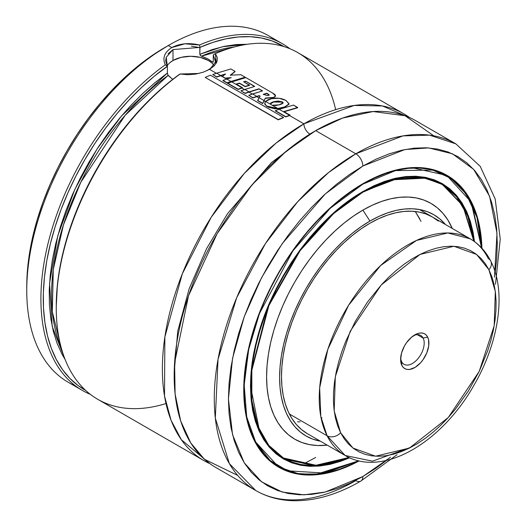 <?xml version="1.0" encoding="UTF-8"?>
<svg xmlns="http://www.w3.org/2000/svg" width="527" height="527" viewBox="0 0 527 527"><rect width="100%" height="100%" fill="white"/><g stroke="black" fill="none" stroke-linecap="round" stroke-linejoin="round"><path stroke-width="0.79" d="M303.901 123.825L354.124 105.466L382.424 105.953L409.69 117.62A200.141 115.551 -60 0 0 403.972 113.911A200.141 115.551 -60 0 0 303.901 123.825A8.34 4.815 -120 0 0 309.797 134.036A8.34 4.815 60 0 1 303.901 123.825L289.6 115.565L303.901 123.825L275.99 143.146L244.205 173.535L211.202 217.282L182.335 273.757L164.872 336.97L164.503 395.902L171.025 420.184L181.354 439.722L209.904 463.668A200.141 115.551 -60 0 1 203.83 460.565A200.141 115.551 -60 0 1 173.152 300.186A200.141 115.551 -60 0 1 303.901 123.825M312.715 132.389L309.797 134.036L271.372 162.639L227.493 213.692L206.571 248.665L189.173 288.697L177.751 331.154L174.206 372.293L177.751 331.154L189.173 288.697L206.571 248.665L227.493 213.692L271.372 162.639L309.797 134.036L312.715 132.389M275.344 110.65L285.726 116.645L289.6 115.294L279.238 109.313L275.344 110.65L285.733 116.915L275.344 110.92L285.733 116.915L290.061 115.406L285.733 116.915L290.061 115.136L283.862 111.559L290.061 115.136L289.6 115.294L279.238 109.313L275.344 110.65M289.033 103.74L288.987 104.234L284.732 107.185L289.033 103.74L285.924 100.44C281.589 98.16 276.774 97.574 271.464 98.674L265.549 101.408L270.713 104.392L265.549 101.408L264.745 103.641L266.339 105.723L268.665 107.034L274.541 108.483L277.782 108.47L270.713 104.392L272.235 105.268L279.119 104.847L283.085 102.798L282.195 101.83L273.585 101.751L270.344 103.76L270.713 104.392C269.745 103.562 270.7 102.686 273.585 101.751L277.887 100.98L282.195 101.83C284.046 102.785 283.019 103.793 279.119 104.847L275.746 105.532L272.235 105.268L277.782 108.47L284.738 106.909L277.782 108.746L278.605 109.221M275.489 95.848L273.856 97.693L265.397 98.048L264.073 100.558L259.165 97.726L260.075 96.112L259.159 95.604L260.068 96.388L259.159 95.604L256.814 96.369L252.637 93.958L262.525 90.894L258.922 88.813L262.196 90.993L258.922 88.813L249.014 91.863L244.831 89.452L254.739 86.402L245.707 81.184L254.409 86.494L245.707 81.184L243.711 81.757L249.508 85.387L245.18 86.672L239.416 83.068L236.254 84.076L242.486 87.673L236.254 84.076L239.416 83.068L245.18 86.395L249.521 85.104L243.711 81.757L245.707 81.184L254.739 86.402L240.918 90.796L245.095 93.207L249.014 91.863L244.831 89.452L240.918 90.796L245.095 93.207L258.922 88.813L262.525 90.894L248.751 95.295L252.914 97.699L256.814 96.369L252.637 93.958L248.751 95.295L252.914 97.699L259.159 95.604L260.075 96.112L257.677 100.433L262.657 103.312L264.073 100.558L259.165 97.726L257.683 100.703L262.663 103.582L257.683 100.703L262.663 103.582L265.397 98.048L264.073 100.828L265.391 101.592L264.073 100.828L262.663 103.582L265.397 98.048L273.869 97.409L275.489 95.848L272.742 93.134L245.852 77.594L227.736 83.18L238.138 89.188L242.025 87.831L231.649 81.837L227.743 83.45L238.138 89.458L227.743 83.45L238.138 89.458L242.486 87.673L238.138 89.458L242.025 88.101L244.35 89.438M230.951 81.705L245.167 77.199L230.951 81.435L226.821 79.05L231.234 77.634L225.167 78.095L222.434 76.514L225.484 73.945L220.648 75.486L216.656 73.181L230.892 68.958L235.068 71.369L230.319 75.177L240.859 74.715L245.167 77.199L240.859 74.715L230.319 75.177L235.068 71.369L230.892 68.958L216.656 73.181L212.756 74.518L216.742 76.817L220.648 75.486L216.656 73.181L212.756 74.518L216.742 76.817L225.484 73.945L222.414 76.534L225.128 78.095L222.434 76.514L225.128 78.095L231.234 77.634L222.961 80.374L227.097 82.759L230.951 81.435L226.821 79.05L222.961 80.374L227.097 83.029L222.961 80.644L227.097 83.029L230.951 81.435L245.167 77.199L230.951 81.705L227.097 83.029L231.346 81.935M167.402 73.207L168.113 75.427L172.691 79.386L167.83 74.946L167.395 73.036L167.395 66.33L165.689 61.244M168.073 53.807L172.994 49.61L172.994 60.5A25.019 14.446 0 0 0 167.118 65.868M165.669 60.638L166.196 57.318M307.399 433.695A125.083 72.219 -60 0 1 288.229 333.459A125.083 72.219 -60 0 1 369.941 223.231L361.272 228.731L352.688 235.161L344.269 242.453L336.094 250.549L328.249 259.363L320.805 268.816L313.828 278.809L307.399 289.257L301.569 300.047L296.398 311.082L291.938 322.254L288.229 333.459L285.305 344.586L283.197 355.527L281.919 366.173L281.497 376.43L281.919 386.199L283.197 395.375L285.305 403.88L288.229 411.627L291.938 418.55L296.398 424.571L301.569 429.63L307.399 433.695L345.139 455.48A125.083 72.219 -60 0 1 327.089 435.77A10.006 7.648 -26.8 0 0 340.613 432.766L334.19 410.948L335.324 376.706L350.284 331.14L381.225 284.982L420.065 254.416L453.958 246.267L476.546 254.422L488.904 269.712A10.006 7.648 -26.8 0 0 490.802 261.208A10.006 7.648 153.2 0 1 488.904 269.712L495.327 291.53L494.194 325.772L479.234 371.337L448.286 417.496L409.453 448.062L375.56 456.211L352.965 448.055L340.613 432.766A10.006 7.648 153.2 0 1 327.089 435.77A125.083 72.219 -60 0 1 357.372 292.202A125.083 72.219 -60 0 1 470.222 238.823L447.785 232.967L416.534 240.424L380.672 265.496L348.65 305.179L327.847 349.282L319.665 387.846L320.811 416.534L327.089 435.77L289.349 413.978L327.089 435.77L345.139 455.48L372.49 461.171L411.297 447.113M362.866 210.115L369.941 221.057A127.758 73.76 -60 0 1 445.473 224.535L439.775 218.876L433.82 214.726L427.252 211.643L420.131 209.66L412.529 208.784L404.512 209.035L396.166 210.405L387.569 212.882L378.801 216.445L369.941 221.057L362.866 210.115L353.433 216.096L344.085 223.092L334.922 231.037L326.022 239.844L317.485 249.442L309.382 259.725L301.793 270.608L294.791 281.978L288.447 293.723L282.821 305.732L277.96 317.893L273.921 330.093L270.74 342.201L268.441 354.111L267.057 365.698L266.596 376.864L267.057 387.49L268.441 397.483L270.74 406.739L273.921 415.177L277.96 422.707L282.821 429.261L288.447 434.768L294.791 439.189L301.793 442.476L309.382 444.597L317.485 445.526L327.208 445.131A136.15 78.609 120 0 1 268.322 354.902A136.15 78.609 120 0 1 362.866 210.115A136.15 78.609 120 0 1 452.291 228.474L447.772 219.858L442.917 213.303L437.291 207.79L430.941 203.369L423.945 200.082L416.356 197.968L408.254 197.039L399.71 197.302L390.817 198.765L381.647 201.406L372.306 205.201L362.866 210.115M362.866 192.184L392.029 179.819L425.434 178.172L441.922 184.351L456.534 196.723L467.653 215.78L473.793 241.096L472.521 232.789L469.853 222.038L466.158 212.243L461.468 203.501L455.829 195.892L449.287 189.489L441.922 184.351L433.793 180.537L424.979 178.08L415.572 177L405.652 177.309L395.322 179.009L384.677 182.072L373.827 186.479L362.866 192.184L362.629 191.775L362.866 192.184L333.584 213.6L300.034 250.78L268.889 305.614L251.847 370.185L251.834 400.454L257.802 426.06L268.836 445.401L283.434 457.989L316.997 465.493L348.887 457.436L341.055 460.486L330.416 463.556L320.087 465.249L310.166 465.558L300.752 464.478L291.945 462.021L283.816 458.207L276.444 453.075L269.91 446.672L264.271 439.063L259.58 430.315L255.878 420.526L253.217 409.775L251.603 398.168L251.069 385.83L251.603 372.866L253.217 359.401L255.878 345.574L259.58 331.509L264.271 317.353L269.91 303.229L276.444 289.277L283.816 275.634L291.945 262.433L300.752 249.798L310.166 237.855L320.087 226.715L330.416 216.478L341.055 207.256L351.911 199.134L362.866 192.184M473.826 241.122L462.673 205.148L441.85 183.93L421.08 177.032L399.98 177.612L362.629 191.775A158.443 91.481 -60 0 1 441.85 183.93L463.378 206.327L473.918 241.188M439.577 182.691A158.443 91.481 120 0 0 438.141 181.795M362.747 191.571L400.092 177.447L421.178 176.881L441.936 183.785C419.947 171.802 393.57 174.43 362.8 191.657L373.887 185.767L384.796 181.341L395.494 178.258L405.876 176.552L415.849 176.242L425.309 177.322L434.169 179.799L442.337 183.633L449.748 188.791L456.316 195.227L461.988 202.875L466.705 211.67L470.42 221.511L473.101 232.321L474.478 241.59L468.457 215.866L457.35 196.446L442.66 183.818L426.04 177.474L392.312 179.035L362.8 191.657C315.983 217.901 271.095 280.884 256.596 340.692C242.618 394.394 253.507 442.048 283.328 458.503L317.089 465.782L349.085 457.522A158.607 91.573 -60 0 1 283.328 458.503L270.232 447.897L259.725 432.054L250.477 386.034M281.122 457.159A158.607 91.573 120 0 0 282.564 457.871M362.866 184.147L395.467 170.596L432.753 170.063L450.796 178.337L466.211 194.048L477.014 217.532L481.546 247.835L481.052 239.607L479.346 227.282L476.513 215.859L472.587 205.458L467.601 196.169L461.612 188.086L454.669 181.281L446.843 175.834L438.207 171.782L428.846 169.167L418.853 168.021L408.313 168.35L397.338 170.149L386.034 173.409L374.506 178.086L362.866 184.147L362.728 183.824L362.866 184.147L330.258 208.251L292.953 250.793L259.501 313.44L248.704 349.421L244.185 384.967L246.708 416.87L255.839 442.502L270.127 460.479L287.61 470.815L325.067 473.101L358.604 460.782L351.226 464.471L339.698 469.155L328.393 472.409L317.419 474.214L306.885 474.537L296.892 473.391L287.531 470.782L278.895 466.731L271.069 461.277L264.126 454.478L258.131 446.395L253.151 437.1L249.225 426.699L246.392 415.283L244.68 402.957L244.106 389.848L244.68 376.074L246.392 361.772L249.225 347.089L253.151 332.148L258.131 317.109L264.126 302.103L271.069 287.287L278.895 272.795L287.531 258.777L296.892 245.351L306.885 232.664L317.419 220.826L328.393 209.957L339.698 200.161L351.226 191.532L362.866 184.147M481.559 247.842L471.059 201.94L446.771 175.405L411.732 167.639A168.284 97.159 -60 0 1 446.771 175.405L461.059 187.085L471.856 203.475L481.652 247.947M444.505 174.167A168.284 97.159 120 0 0 443.154 173.33M359.137 460.908A168.449 97.258 -60 0 1 278.645 467.166A168.449 97.258 -60 0 1 252.822 332.181A168.449 97.258 -60 0 1 362.866 183.739L351.193 191.143L339.632 199.799L328.288 209.627L317.287 220.53L306.721 232.4L296.694 245.127L287.301 258.586L278.645 272.65L270.792 287.182L263.829 302.05L257.822 317.096L252.822 332.181L248.882 347.161L246.043 361.897L244.33 376.238L243.757 390.052L244.33 403.201L246.043 415.559L248.882 427.015L252.822 437.45L257.822 446.764L263.829 454.873L270.792 461.692L278.645 467.166L287.301 471.224L296.694 473.845L306.721 474.998L317.287 474.669L328.288 472.857L339.632 469.597L351.193 464.9L359.137 460.908M276.319 465.743A168.449 97.258 120 0 0 277.755 466.461M495.492 284.224L500.242 239.074L495.176 198.923L480.209 166.315L455.862 143.871L415.763 120.723A200.141 115.551 120 0 0 315.693 130.63L355.791 153.785A200.141 115.551 -60 0 1 455.862 143.871L429.617 135.156L402.964 135.894L355.791 153.785A10.006 5.777 60 0 1 362.866 166.038L404.828 149.569L428.57 147.903L452.35 153.759L473.72 169.444L489.57 196.222L497.001 233.25L494.445 277.209M390.487 457.265L362.866 476.52A10.006 5.777 60 0 1 360.797 481.105A10.006 5.777 60 0 1 355.791 480.611A200.141 115.551 -60 0 1 255.72 490.518A200.141 115.551 -60 0 1 225.042 330.146A200.141 115.551 -60 0 1 355.791 153.785L315.693 130.63L285.93 151.473L251.939 184.957L217.177 233.606L188.514 295.792L174.602 362.853L175.102 393.9L180.689 420.994L190.774 442.957L204.39 459.234L237.703 475.433M305.074 463.128L315.693 457.456M403.972 113.911L297.827 52.634A200.141 115.551 120 0 0 215.405 53.635L217.348 57.687L216.959 61.824L214.272 65.796L209.555 69.353L216.024 73.088M283.862 111.829L297.669 107.778L293.506 105.077L297.689 107.495L283.862 111.559L297.669 107.778L286.174 111.085M281.813 108.081L281.26 108.213M244.535 89.55L242.025 88.101L242.486 87.673L242.025 87.831L231.649 81.837L245.852 77.594L272.742 93.134C275.983 94.88 276.359 96.309 273.869 97.409L265.391 98.325L273.856 97.693L275.476 96.131M235.049 71.652L230.312 75.453L235.049 71.652M278.941 109.412L277.782 108.746L274.541 108.753L268.658 107.297L266.339 105.993L264.712 103.437M216.36 73.279L209.555 69.353L203.145 72.219L195.682 74.096L187.777 74.742L180.122 74.004A200.141 115.551 120 0 0 63.886 250.266A200.141 115.551 120 0 0 97.693 399.282L203.83 460.565M216.742 77.087L212.756 74.518L216.742 77.087L220.648 75.756L222.414 76.777L220.648 75.756L216.742 77.087M225.128 78.365L222.414 76.534L225.128 78.365M252.341 94.056L249.014 92.133L245.101 93.477L240.918 90.796L245.101 93.477L249.014 92.133L252.156 93.951M252.92 97.969L248.751 95.295L252.92 97.969L256.814 96.639L259.053 97.93L256.814 96.639L252.92 97.969M265.167 104.873L264.712 103.582M283.486 117.646L278.263 119.846L205.187 77.403L278.263 119.846L283.486 117.646M259.159 95.874L256.814 96.639L259.159 95.874M258.909 89.089L249.014 92.133L258.909 89.089M239.416 83.345L236.254 84.346L239.416 83.068L245.18 86.672L239.416 83.345M245.694 81.468L243.705 82.034L245.694 81.468M230.108 77.989L225.167 78.365L230.108 77.989M165.992 403.544A200.141 115.551 -60 0 1 56.244 307.663A200.141 115.551 -60 0 1 180.122 74.004L198.863 73.457M56.244 306.47L57.403 284.824L59.722 268.427L63.26 251.642L67.983 234.627L73.859 217.526L80.822 200.497L88.819 183.686L97.772 167.243L107.607 151.321L118.239 136.058L129.563 121.592L141.486 108.042L153.904 95.545L166.697 84.195L179.76 74.109A198.468 114.59 120 0 0 56.244 306.299A198.468 114.59 120 0 0 56.244 306.977M184.793 43.813L199.542 45.012A200.141 115.551 -60 0 1 282.498 43.781A200.141 115.551 -60 0 1 289.87 48.715A200.141 115.551 120 0 0 199.542 45.012L199.964 47.397A198.468 114.59 -60 0 1 284.04 46.613L272.288 40.987L261.623 38.043L250.266 36.699L238.309 36.969L225.866 38.86L213.046 42.344L199.964 47.397L199.542 45.012C189.107 42.568 179.865 43.418 171.815 47.562L184.793 43.813M171.815 47.562L168.278 45.52L171.815 47.562C164.365 52.384 162.197 58.122 165.32 64.768C162.197 58.122 164.365 52.384 171.815 47.562M282.498 43.781L268.348 35.612A200.141 115.551 120 0 0 168.278 45.52A200.141 115.551 -60 0 1 275.173 40.131M75.539 385.916A200.141 115.551 -60 0 1 26.758 290.64A200.141 115.551 -60 0 1 168.278 45.526L151.216 56.139L137.824 66.165L124.688 77.548L111.935 90.176L99.695 103.931L88.081 118.674L77.206 134.266L67.173 150.564L58.082 167.395L50.012 184.615L43.049 202.045L37.265 219.522L32.7 236.873L29.413 253.942L27.424 270.555L26.758 286.556A195.135 112.659 120 0 1 164.74 47.568A195.135 112.659 120 0 0 164.74 47.568L168.271 45.526A200.141 115.551 -60 0 1 168.278 45.52A200.141 115.551 120 0 0 37.529 221.887A200.141 115.551 120 0 0 68.207 382.259L82.364 390.435A200.141 115.551 -60 0 1 48.642 241.07A200.141 115.551 -60 0 1 165.32 64.768A200.141 115.551 120 0 0 46.975 247.993A200.141 115.551 120 0 0 90.321 394.348A200.141 115.551 -60 0 1 82.364 390.435M213.936 65.388A25.019 14.446 0 0 0 172.994 60.5L172.994 49.61L166.189 57.318L167.395 66.33L154.174 76.336L141.355 87.653L128.911 100.13L116.954 113.661L105.598 128.12L94.932 143.384L85.064 159.306L76.072 175.748L68.042 192.572L61.04 209.621L55.137 226.735L50.381 243.777L46.811 260.582L44.466 277.011L43.359 292.907L43.51 308.13L44.907 322.55L47.542 336.035L51.396 348.466L56.429 359.724L62.594 369.717L69.847 378.36L78.108 385.56L85.585 390.349A198.468 114.59 -60 0 1 50.763 242.249A198.468 114.59 -60 0 1 167.257 66.283L165.32 64.768L167.395 66.33L167.395 73.036L154.892 82.713L142.639 93.582L130.749 105.565L119.333 118.542L108.49 132.409L98.312 147.033L88.898 162.283L80.328 178.034L72.673 194.134L66.007 210.451L60.394 226.827L55.869 243.125L52.489 259.192L50.269 274.896L49.242 290.094L49.413 304.646L50.776 318.42L53.319 331.299L57.028 343.169L61.857 353.927L65.164 359.618L52.173 326.312L49.558 283.394L57.739 235.905L74.722 189.601L97.106 148.891L121.506 115.96L167.395 73.036M173.04 49.584L199.964 47.397L199.825 54.314L199.825 47.608L191.354 46.159M247.216 44.294L236.471 44.531L224.581 46.277L212.328 49.545L199.825 54.314L222.513 46.725L247.216 44.294M212.987 62.351L207.737 58.78L201.466 56.165A188.462 108.812 120 0 1 234.126 47.035L201.466 56.165L200.444 55.559L199.825 54.314L200.859 55.882L207.737 58.78L212.453 62.133A188.462 108.812 -60 0 1 213.251 61.797M168.113 75.427L125.176 115.261L80.769 182.329L63.457 224.871L53.267 269.593L52.331 311.819L60.994 346.911A188.462 108.812 120 0 1 168.113 75.427M213.264 54.9L215.405 53.635L213.264 54.9L213.264 61.606L213.264 54.907L215.556 61.962L210.154 68.912M216.254 63.273L215.405 53.635A200.141 115.551 -60 0 1 335.666 109.656M225.477 74.221L220.648 75.756L225.477 74.221M433.78 135.808L405.052 115.736L373.109 111.54L342.57 118.088L315.693 130.63A200.141 115.551 120 0 0 184.944 306.997A200.141 115.551 120 0 0 215.629 467.37L255.72 490.518L229.377 463.641L215.312 418.056L218.04 359.282L236.636 297.827L265.424 243.612L297.689 201.729L328.604 172.52L355.791 153.785A10.006 5.777 -120 0 1 362.866 166.038L376.047 159.18L389.097 153.877L401.897 150.188L414.314 148.153L426.244 147.777L437.562 149.075L448.154 152.033L457.93 156.624L466.797 162.797L474.656 170.491L481.434 179.648L487.08 190.161L491.52 201.94L494.728 214.864L496.665 228.817L497.31 243.658L496.665 259.251L495.202 272.261M397.088 454.669L360.797 481.105A10.006 5.777 -120 0 0 362.866 476.52L325.225 492.047L303.954 494.84L282.202 492.047L261.576 481.836L244.238 462.825L232.559 434.729L228.422 398.899L232.559 358.301L244.238 316.714L261.576 277.683L282.202 243.658L325.225 193.982L362.866 166.038L349.691 174.391L336.641 184.167L323.841 195.253L311.417 207.559L299.494 220.958L288.177 235.325L277.577 250.516L267.802 266.392L258.941 282.795L251.083 299.573L244.297 316.556L238.659 333.584L234.212 350.495L231.01 367.121L229.074 383.313L228.422 398.899L229.074 413.741L231.01 427.693L234.212 440.625L238.659 452.403L244.297 462.917L251.083 472.067L258.941 479.768L267.802 485.94L277.577 490.525L288.177 493.483L299.494 494.781L311.417 494.412L323.841 492.37L336.641 488.681L349.691 483.384L362.866 476.52L376.047 468.167L386.581 460.394M481.922 248.237L481.408 239.363L479.689 226.999L476.849 215.55L472.91 205.115L467.917 195.794L461.902 187.691L454.939 180.866L447.094 175.399L438.431 171.334L429.044 168.712L419.018 167.566L408.451 167.896L397.444 169.701L386.107 172.968L374.545 177.665L362.866 183.739A168.449 97.258 -60 0 1 447.094 175.399A168.449 97.258 -60 0 1 481.922 248.237M446.04 174.984A168.449 97.258 120 0 0 444.702 174.094M358.617 460.789A168.284 97.159 -60 0 1 278.493 466.882A168.284 97.159 -60 0 1 254.238 440.42L278.493 466.882L299.277 474.03L320.475 473.977L358.617 460.789M349.711 457.759L317.662 466.197L283.743 459.129L268.895 446.718L257.584 427.476L251.353 401.844L251.168 371.416L268.091 306.24L299.441 250.76L333.308 213.139L362.866 191.505L351.852 198.488L340.943 206.656L330.245 215.925L319.856 226.215L309.889 237.413L300.43 249.423L291.569 262.123L283.394 275.397L275.99 289.112L269.416 303.13L263.75 317.333L259.034 331.562L255.318 345.699L252.637 359.605L251.017 373.136L250.477 386.166L251.017 398.577L252.637 410.237L255.318 421.047L259.034 430.895L263.75 439.683L269.416 447.331L275.99 453.767L283.394 458.931L291.569 462.765L300.43 465.236L309.889 466.323L319.856 466.013L330.245 464.307L340.943 461.224L349.658 457.785M437.456 181.196L441.936 183.785A158.607 91.573 -60 0 1 473.964 241.221M441.007 183.442A158.607 91.573 120 0 0 439.663 182.546M348.927 457.456A158.443 91.481 -60 0 1 283.407 458.358A158.443 91.481 -60 0 1 251.478 369.098L251.307 399.953L257.301 426.04L268.526 445.677L283.407 458.358L317.043 465.637L348.927 457.456M348.584 200.906A158.443 91.481 -60 0 1 362.629 191.775L348.584 200.906M320.39 441.191A127.758 73.76 -60 0 1 283.388 345.475A127.758 73.76 -60 0 1 369.941 221.057L361.087 226.669L352.319 233.23L343.723 240.687L335.376 248.955L327.359 257.953L319.757 267.611L312.636 277.821L306.068 288.486L300.113 299.507L294.83 310.778L290.272 322.188L286.484 333.631L283.5 344.994L281.346 356.166L280.041 367.042L279.606 377.523L280.041 387.497L281.346 396.871L283.5 405.553L286.484 413.471L290.272 420.533L294.83 426.686L300.113 431.857L306.068 436.007L312.636 439.09L320.39 441.191M438.319 221.096L432.489 217.038L426.053 214.021L419.084 212.071L411.64 211.222L403.794 211.465L395.619 212.809L387.2 215.233L378.61 218.718L369.941 223.231A125.083 72.219 -60 0 1 432.489 217.038M322.023 417.799L321.121 418.109M297.584 421.811L300.107 421.85M419.874 219.048L415.25 211.492L421.001 221.399M215.464 58.767L215.345 62.739M212.453 62.133L213.027 62.324L213.264 61.606M169.885 62.693L172.994 60.5L181.11 57.371L190.688 56.27L200.26 57.371L208.376 60.5L211.485 62.693M179.76 74.109L180.122 74.004M207.006 70.677L214.028 66.046M269.152 95.17L266.781 93.496L263.302 94.564L266.794 93.22L263.309 94.287L267.275 95.598L269.165 94.932L266.794 93.22L269.113 95.077M249.508 85.387L245.18 86.672L249.508 85.387M266.794 93.22L268.803 94.471L269.165 94.893L268.81 95.275L267.275 95.598L263.309 94.287L266.794 93.22M210.405 75.19L205.187 77.403L278.249 119.583L283.48 117.383L210.405 75.19L283.48 117.383L278.249 119.583L205.187 77.403L210.405 75.19M270.364 103.905L273.579 102.027L282.182 102.113L283.058 102.943L281.24 101.711L277.874 101.263L273.579 102.027L271.049 103.114M265.549 101.408L264.706 103.285L266.339 105.993L277.782 108.47L284.738 106.909L289.007 103.951L285.924 100.44L279.053 98.266L271.464 98.674L268.085 99.728L265.549 101.408M277.782 108.746L266.339 105.993M289.013 104.03L284.732 107.185M293.506 105.077L279.238 109.313L293.506 105.077M423.148 338.064A16.68 9.631 -60 0 1 419.11 357.207A16.68 9.631 -60 0 1 404.057 364.322A16.68 9.631 -60 0 1 401.653 361.693A16.68 9.631 120 0 0 417.259 359.48A16.68 9.631 120 0 0 423.148 338.064L427.654 337.063A20.013 11.554 -60 0 1 420.592 362.76A20.013 11.554 -60 0 1 401.864 365.415L401.653 361.693L401.864 365.415L403.247 367.391L405.079 368.748L407.279 369.427L409.762 369.414L415.21 367.312L420.592 362.76L422.99 359.776L426.771 352.945L428.721 345.85L428.543 339.579L427.654 337.063L426.264 335.086L424.439 333.729L422.239 333.051L419.755 333.064L417.074 333.782L411.554 337.175L406.521 342.702L404.433 346.022L401.515 353.116L400.612 359.928L401.864 365.415A20.013 11.554 -60 0 1 400.606 359.407A20.013 11.554 -60 0 1 414.756 334.895A20.013 11.554 -60 0 1 427.654 337.063L423.148 338.064A16.68 9.631 120 0 0 413.524 335.673A16.68 9.631 -60 0 1 420.737 335.435A16.68 9.631 -60 0 1 423.148 338.064L417.259 334.665L423.148 338.064M345.139 455.48C383.281 478.114 442.186 441.903 474.096 385.026C498.885 342.273 506.691 291.918 490.756 261.109C485.868 251.425 479.023 244.001 470.222 238.823A125.083 72.219 -60 0 1 488.272 258.54A10.006 7.648 153.2 0 1 490.802 261.208M251.399 369.928L251.577 371.555M488.904 269.712L491.829 276.603L494.016 284.205L495.446 292.459L496.091 301.273L495.953 310.574L495.037 320.264L493.344 330.251L490.894 340.442L487.712 350.738L479.28 371.239L468.365 390.975L455.394 409.183L448.286 417.496L440.862 425.17L433.181 432.127L425.322 438.306L417.364 443.648L409.38 448.102L401.442 451.619L393.643 454.175L386.041 455.736L378.715 456.29L371.739 455.835L365.171 454.373L359.091 451.916L353.538 448.484L348.578 444.123L344.256 438.866L340.613 432.766L337.682 425.875L335.495 418.273L334.072 410.019L333.426 401.205L333.565 391.904L334.48 382.213L336.173 372.227L338.617 362.036L341.799 351.74L345.686 341.443L355.409 321.226L367.405 302.162L381.225 284.982L388.656 277.314L396.337 270.351L404.196 264.172L412.154 258.829L420.138 254.376L428.069 250.859L435.875 248.303L443.477 246.741L450.802 246.188L457.779 246.643L464.34 248.105L470.427 250.562L475.973 253.994L480.934 258.355L485.262 263.612L488.904 269.712M400.658 357.952A16.68 9.631 120 0 0 401.653 361.693A16.68 9.631 -60 0 1 400.658 357.952M255.793 442.416L255.061 441.995L255.793 442.416M438.227 181.835L441.85 183.93M283.328 458.503L278.849 455.914M443.26 173.376L446.771 175.405M56.244 307.663L56.244 306.299M26.758 290.64L26.758 286.556M360.797 481.105C336.661 495.044 313.394 501.559 291.009 500.65C278.124 499.991 266.366 496.618 255.72 490.518M274.982 464.854L278.493 466.882L295.746 473.417L315.344 474.57L358.755 460.822M279.784 456.263L283.407 458.358L313.572 465.809L349.026 457.502M419.499 209.542L470.222 238.823"/></g></svg>
